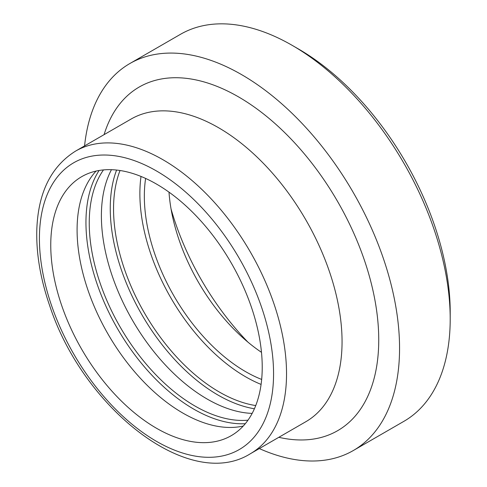 <?xml version="1.0" encoding="UTF-8"?>
<svg xmlns="http://www.w3.org/2000/svg" width="487" height="487" viewBox="0 0 487 487"><rect width="100%" height="100%" fill="white"/><g stroke="black" fill="none" stroke-linecap="round" stroke-linejoin="round"><path stroke-width="0.73" d="M262.225 367.204A149.533 86.333 -120 0 0 196.955 216.721A149.533 86.333 -120 0 0 81.725 176.659A149.533 86.333 -120 0 0 81.725 349.325A149.533 86.333 -120 0 0 231.258 435.658A149.533 86.333 -120 0 0 262.225 367.204M450.201 319.022L450.201 312.009A214.846 124.039 -120 0 0 298.281 48.883L292.206 45.37A223.436 129 60 0 1 450.201 319.022A223.436 129 60 0 1 403.924 421.31L353.282 450.548A223.436 129 -120 0 0 399.559 348.26A223.436 129 -120 0 0 302.025 123.4A223.436 129 -120 0 0 129.846 63.541A223.436 129 -120 0 0 84.568 145.911M129.846 63.541L180.488 34.303A223.436 129 60 0 1 292.206 45.37M171.071 209.057A193.509 111.724 -120 0 0 247.877 342.081M259.309 448.57A223.436 129 -120 0 0 353.282 450.548M96.061 171.083A149.533 86.333 -120 0 0 108.059 334.125A149.533 86.333 -120 0 0 243.257 426.034M99.098 170.487A152.394 87.989 -120 0 0 117.513 328.664A152.394 87.989 -120 0 0 245.296 423.702M103.487 169.914A149.533 86.333 -120 0 0 120.21 327.106A149.533 86.333 -120 0 0 247.98 420.184M111.462 169.695A149.533 86.333 -120 0 0 132.361 320.093A149.533 86.333 -120 0 0 252.156 413.39M116.588 170.06A152.394 87.989 -120 0 0 141.82 314.632A152.394 87.989 -120 0 0 254.409 408.77M120.033 170.505A149.533 86.333 -120 0 0 144.517 313.074A149.533 86.333 -120 0 0 255.742 405.561M141.017 176.452A149.533 86.333 -120 0 0 261.087 384.413M145.619 178.437A143.227 82.693 -120 0 0 261.665 379.44M168.995 192.146A143.227 82.693 -120 0 0 261.482 352.338M286.533 373.754A174.742 100.888 -120 0 0 210.256 197.905A174.742 100.888 -120 0 0 75.601 151.086C51.013 166.499 38.077 192.779 36.799 229.925C36.178 253.794 40.476 279.057 49.692 305.708C83.24 408.404 189.254 492.083 250.342 453.75A174.742 100.888 -120 0 0 286.533 373.754M273.566 373.754A165.574 95.592 60 0 1 97.954 389.442A165.574 95.592 60 0 1 97.954 155.286A165.574 95.592 60 0 1 273.566 373.754M250.342 453.75L305.866 421.693A174.742 100.888 -120 0 0 342.057 341.697A174.742 100.888 -120 0 0 265.78 165.848A174.742 100.888 -120 0 0 131.125 119.035L75.601 151.086M278.82 437.308A198.41 114.555 -120 0 0 378.74 339.847A198.41 114.555 -120 0 0 258.853 110.348A198.41 114.555 -120 0 0 104.084 134.643"/></g></svg>
